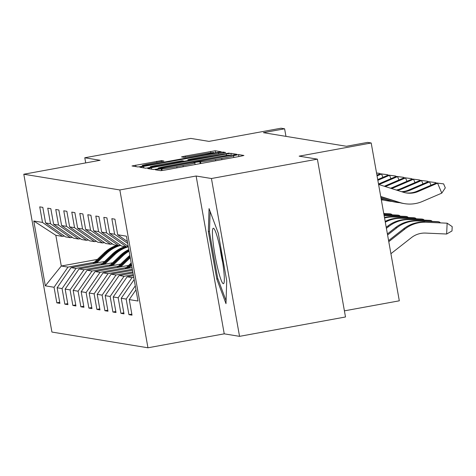 <?xml version="1.0" encoding="UTF-8"?>
<svg xmlns="http://www.w3.org/2000/svg" width="476" height="476" viewBox="0 0 476 476"><rect width="100%" height="100%" fill="white"/><g stroke="black" fill="none" stroke-linecap="round" stroke-linejoin="round"><path stroke-width="0.71" d="M157.895 169.206L155.337 169.795L160.698 170.67L165.356 169.997L240.237 156.301L243.926 155.474L238.535 154.581L233.407 155.759A13.62 0.547 -10.1 0 1 233.502 155.807A13.62 0.547 -10.1 0 1 221.709 158.46L215.467 159.603A13.62 0.547 -10.1 0 1 200.545 161.769L196.588 162.132L194.006 162.709L194.72 162.834A13.62 0.547 -10.1 0 1 194.815 162.881A13.62 0.547 -10.1 0 1 183.022 165.535L176.78 166.671A13.62 0.547 -10.1 0 1 161.858 168.843L157.895 169.206M161.364 160.614L132.007 165.963L137.986 166.951L142.645 166.273L221.215 151.755L215.235 150.767L185.194 156.08L181.511 156.913L184.087 157.342L201.336 154.361A11.388 0.458 -10.1 0 1 213.891 152.588A11.388 0.458 -10.1 0 1 204.031 154.807L154.736 163.821A11.388 0.458 -10.1 0 1 142.175 165.594A11.388 0.458 -10.1 0 1 152.034 163.375L163.94 161.049L161.364 160.614L161.542 161.632M211.433 178.518L196.124 176.013L224.238 333.837L239.547 336.348L211.433 178.518L317.385 159.145L299.154 156.158L371.197 142.984L367.603 142.395L346.415 146.275L263.418 132.673L284.606 128.8L281.013 128.211L208.964 141.384L190.733 138.397L84.782 157.77L85.698 162.911M196.124 176.013L119.839 189.96L23.8 174.228L100.085 160.281L84.782 157.77M151.368 167.701L147.715 168.546L153.665 169.521L158.324 168.843L236.893 154.319L230.914 153.331L226.249 154.01L151.368 167.701L151.636 169.188M145.823 168.236L139.843 167.249L143.532 166.416L218.413 152.725L223.071 152.046L225.648 152.481L191.596 158.859L187.913 159.692L189.626 159.984L229.194 153.058L145.823 168.236M317.385 159.145L345.499 316.974L239.547 336.348M119.839 189.96L147.953 347.789L51.914 332.052L23.8 174.228M59.726 302.308L56.828 302.837L59.911 303.343L57.138 287.772L62.07 288.581L64.843 304.152L67.925 304.652L65.153 289.087L70.079 289.89L72.852 305.461L75.934 305.967L73.161 290.396L78.094 291.205L80.866 306.776L83.949 307.282L81.176 291.711L86.102 292.52L88.875 308.085L91.957 308.591L89.185 293.02L94.117 293.829L96.89 309.4L99.972 309.906L97.199 294.335L102.126 295.144L104.904 310.715L107.981 311.215L105.208 295.65L110.14 296.453L112.913 312.024L115.995 312.53L113.223 296.959L118.155 297.768L120.928 313.339L124.01 313.845L121.231 298.274L126.164 299.083L128.936 314.648L132.019 315.154L129.246 299.582L137.975 301.016L126.426 236.179L117.697 234.751L114.924 219.18L111.842 218.674L114.615 234.246L127.711 243.391M56.828 302.837L54.056 287.266L45.327 285.838L33.778 221.001L42.507 222.429L39.734 206.864L42.816 207.363L45.589 222.935L50.521 223.744L47.749 208.173L50.831 208.678L53.604 224.25L58.53 225.059L55.757 209.488L58.84 209.993L61.612 225.559L66.545 226.368L63.772 210.797L66.854 211.302L69.627 226.874L74.553 227.683L71.781 212.112L74.863 212.617L77.636 228.188L82.568 228.992L79.795 213.426L82.878 213.926L85.65 229.497L90.577 230.307L87.804 214.735L90.886 215.241L93.659 230.812L98.591 231.622L95.819 216.05L98.901 216.556L101.674 232.121L106.606 232.931L103.828 217.359L106.91 217.865L109.682 233.436L114.615 234.246M102.376 263.591L75.981 268.416L71.049 267.613L104.589 261.479M72.382 237.363L70.513 237.708L65.581 236.899L45.589 222.935M71.049 267.613L57.138 287.772M75.981 268.416L62.07 288.581M50.521 223.744L70.513 237.708M110.39 264.906L83.996 269.731L79.064 268.922L112.604 262.788M80.39 238.678L78.522 239.017L73.596 238.208L53.604 224.25M79.064 268.922L65.153 289.087M83.996 269.731L70.079 289.89M58.53 225.059L78.522 239.017M118.399 266.215L92.005 271.04L87.078 270.237L120.612 264.103M88.405 239.987L86.537 240.332L81.604 239.523L61.612 225.559M87.078 270.237L73.161 290.396M92.005 271.04L78.094 291.205M66.545 226.368L86.537 240.332M126.414 267.53L100.019 272.355L95.087 271.546L128.627 265.418M96.414 241.302L94.546 241.641L89.619 240.838L69.627 226.874M95.087 271.546L81.176 291.711M100.019 272.355L86.102 292.52M74.553 227.683L94.546 241.641M132.316 269.226L108.028 273.67L103.102 272.861L132.019 267.571M104.428 242.617L102.56 242.956L97.628 242.147L77.636 228.188M103.102 272.861L89.185 293.02M108.028 273.67L94.117 293.829M82.568 228.992L102.56 242.956M132.792 271.915L116.043 274.979L111.11 274.176L132.501 270.261M112.443 243.926L110.569 244.271L105.642 243.462L85.65 229.497M111.11 274.176L97.199 294.335M116.043 274.979L102.126 295.144M90.577 230.307L110.569 244.271M133.274 274.61L124.052 276.294L119.125 275.485L132.977 272.95M120.452 245.241L118.584 245.58L113.651 244.771L93.659 230.812M119.125 275.485L105.208 295.65M124.052 276.294L110.14 296.453M98.591 231.622L118.584 245.58M133.75 277.3L132.066 277.603L127.134 276.8L133.458 275.64M128.282 246.586L126.592 246.895L121.666 246.086L101.674 232.121M127.134 276.8L113.223 296.959M132.066 277.603L118.155 297.768M106.606 232.931L126.592 246.895M134.155 279.549L121.231 298.274M135.279 285.874L126.164 299.083M109.682 233.436L128.246 246.401M135.981 289.825L129.246 299.582M117.697 234.751L127.378 241.51M344.404 310.852L399.31 300.814L371.197 142.984M224.238 333.837L147.953 347.789M285.957 136.368L284.606 128.8M97.36 259.414L61.291 266.013L67.973 267.107L94.367 262.282M64.367 236.054L62.499 236.393L55.823 235.299L61.291 266.013L45.327 285.838M33.778 221.001L55.823 235.299M67.973 267.107L54.056 287.266M42.507 222.429L62.499 236.393M131.834 314.118L128.936 314.648M123.825 312.809L120.928 313.339M115.811 311.494L112.913 312.024M107.796 310.179L104.904 310.715M99.787 308.87L96.89 309.4M91.773 307.555L88.875 308.085M83.764 306.247L80.866 306.776M75.749 304.932L72.852 305.461M67.741 303.623L64.843 304.152M209.059 208.601L208.339 231.55L216.806 279.085L225.993 303.658L226.719 280.709L218.252 233.175L209.059 208.601M217.925 278.876L216.806 279.085M209.5 231.342L208.339 231.55M158.93 168.367L227.927 155.872L230.503 155.289L229.753 155.164A13.62 0.547 -10.1 0 0 214.825 157.33L169.902 165.547A13.62 0.547 -10.1 0 0 158.103 168.201A13.62 0.547 -10.1 0 0 158.199 168.242L158.996 168.718M160.085 164.625A11.388 0.458 -10.1 0 0 150.226 166.844A11.388 0.458 -10.1 0 0 162.78 165.065L180.148 161.888L183.837 161.061L182.118 160.769L160.085 164.625M390.921 253.702L411.413 237.643A21.682 21.527 -80.7 0 1 425.615 233.079L446.643 234.019L447.142 223.19L426.121 222.25A32.523 32.285 99.3 0 0 404.814 229.093L388.779 241.665M426.121 222.25L447.142 223.19L452.2 226.63L451.998 230.961L446.643 234.019M424.836 222.042A32.523 32.285 99.3 0 0 403.535 228.885L388.589 240.594M405.653 192.84A21.682 21.527 99.3 0 0 416.928 191.281L436.302 182.957L443.614 183.879L445.298 187.865L441.787 193.131L422.414 201.455A32.523 32.285 -80.7 0 1 400.096 202.592L380.729 196.499M378.587 184.456L403.333 192.25A21.682 21.527 99.3 0 0 418.208 191.489L437.581 183.165L441.787 193.131M436.302 182.957L443.614 183.879M404.54 203.651L403.255 203.442A32.523 32.285 -80.7 0 1 398.811 202.383L380.77 196.701M213.016 241.635A28.185 3.189 -100.4 0 0 218.662 272.165A28.185 3.189 -100.4 0 0 223.964 283.041A28.185 3.189 -100.4 0 0 223.738 270.308A28.185 3.189 -100.4 0 0 214.021 228.682A28.185 3.189 -100.4 0 0 213.016 241.635M220.09 248.234A19.296 2.184 -100.4 0 0 222.72 262.609M226.088 300.713L217.675 278.216L209.47 232.163L210.124 211.439M439.098 222.679L439.134 221.881L418.106 220.941A32.523 32.285 99.3 0 0 396.805 227.784L387.589 235.001M440.395 222.738L439.134 221.881L437.849 221.667L416.827 220.727A32.523 32.285 99.3 0 0 395.52 227.57L387.399 233.936M431.083 221.37L431.119 220.566L410.098 219.626A32.523 32.285 99.3 0 0 388.791 226.469L386.405 228.343M432.381 221.423L431.119 220.566L429.834 220.358L408.813 219.418A32.523 32.285 99.3 0 0 387.512 226.261L386.214 227.272M401.536 191.685A21.682 21.527 99.3 0 0 408.914 189.966L428.287 181.642L435.599 182.564L435.849 183.147M402.274 191.917A21.682 21.527 99.3 0 0 410.199 190.18L429.572 181.85L431 185.235M428.287 181.642L435.599 182.564M399.923 202.711A32.523 32.285 -80.7 0 1 392.081 201.283L380.961 197.778M396.526 202.336L395.247 202.127A32.523 32.285 -80.7 0 1 390.802 201.068L380.996 197.986M396.324 190.043A21.682 21.527 99.3 0 0 400.905 188.657L420.278 180.327L427.591 181.255L427.835 181.838M397.216 190.323A21.682 21.527 99.3 0 0 402.184 188.865L421.558 180.541L422.985 183.92M420.278 180.327L427.591 181.255M391.909 201.396A32.523 32.285 -80.7 0 1 384.072 199.968L381.187 199.057M388.517 201.027L387.232 200.818A32.523 32.285 -80.7 0 1 382.787 199.759L381.222 199.265M423.069 220.055L423.11 219.252L402.083 218.317A32.523 32.285 99.3 0 0 385.304 222.185M424.372 220.114L423.11 219.252L421.825 219.043L400.798 218.103A32.523 32.285 99.3 0 0 385.161 221.382M415.06 218.74L415.096 217.943L394.074 217.002A32.523 32.285 99.3 0 0 384.56 218.002M416.357 218.799L415.096 217.943L413.811 217.734L392.789 216.794A32.523 32.285 99.3 0 0 384.471 217.508M128.752 268.172L131.638 265.412M125.033 268.851L131.197 262.96M127.336 268.428L131.471 264.483M131.364 263.888L126.443 268.589M407.045 217.431L407.087 216.628L386.06 215.688A32.523 32.285 99.3 0 0 384.144 215.664M408.348 217.484L407.087 216.628L405.802 216.419L384.775 215.479A32.523 32.285 99.3 0 0 384.108 215.455M390.498 188.21A21.682 21.527 99.3 0 0 392.89 187.342L412.264 179.018L419.576 179.94L419.826 180.523M391.456 188.508A21.682 21.527 99.3 0 0 394.176 187.556L413.549 179.226L414.977 182.605M412.264 179.018L419.576 179.94M383.9 200.087A32.523 32.285 -80.7 0 1 381.324 199.837M384.316 186.265A21.682 21.527 99.3 0 0 384.876 186.033L404.255 177.703L411.567 178.625L411.811 179.214M385.328 186.58A21.682 21.527 99.3 0 0 386.161 186.241L405.534 177.917L406.962 181.296M404.255 177.703L411.567 178.625M378.967 184.575L397.525 176.602L396.24 176.394L378.509 184.016M396.24 176.394L403.553 177.316L403.797 177.899M398.953 179.982L397.525 176.602L403.553 177.316M377.849 180.303L389.511 175.287L388.226 175.079L377.718 179.595M388.226 175.079L395.538 176.001L395.788 176.584M390.939 178.673L389.511 175.287L395.538 176.001M377.057 175.888L381.502 173.978L380.217 173.764L376.933 175.18M380.217 173.764L387.529 174.692L387.773 175.275M382.924 177.358L381.502 173.978L387.529 174.692M376.546 172.99L379.515 173.377L379.765 173.96M376.552 173.026L379.515 173.377M120.737 266.858L130.269 257.748M117.019 267.536L128.24 256.814A33.171 32.933 -80.7 0 1 129.847 255.38M119.327 267.113L129.835 257.076A33.171 32.933 -80.7 0 1 130.103 256.82M130.002 256.249A33.171 32.933 99.3 0 0 129.216 256.975L118.435 267.28M399.037 216.116L399.072 215.319L383.965 214.64M400.334 216.175L399.072 215.319L397.787 215.104L383.936 214.486M112.729 265.543L122.796 255.921A33.171 32.933 -80.7 0 1 129.103 251.197M109.01 266.227L120.232 255.505A33.171 32.933 -80.7 0 1 128.812 249.573M111.313 265.804L121.82 255.761A33.171 32.933 -80.7 0 1 128.99 250.554M128.919 250.168A33.171 32.933 99.3 0 0 121.207 255.66L110.42 265.965M391.022 214.807L391.064 214.004L383.793 213.676M392.325 214.86L391.064 214.004L389.779 213.795L383.763 213.528M104.714 264.234L114.787 254.612A33.171 32.933 -80.7 0 1 128.318 246.794M100.995 264.912L112.217 254.19A33.171 32.933 -80.7 0 1 124.932 246.622M103.304 264.489L113.812 254.452A33.171 32.933 -80.7 0 1 126.527 246.883M125.908 246.782A33.171 32.933 99.3 0 0 113.193 254.351L102.411 264.656M384.31 213.551L383.692 213.129M96.705 262.919L106.773 253.297A33.171 32.933 -80.7 0 1 120.654 245.378M92.981 263.603L104.202 252.875A33.171 32.933 -80.7 0 1 116.923 245.307M95.289 263.18L105.797 253.137A33.171 32.933 -80.7 0 1 118.512 245.568M117.899 245.467A33.171 32.933 99.3 0 0 105.178 253.036L94.397 263.341M162.155 170.527L161.858 168.843M176.995 167.867L176.78 166.671M183.23 166.725L183.022 165.535M200.2 163.625L199.849 161.656M200.854 163.506L200.545 161.769M215.682 160.793L215.467 159.603M221.923 159.65L221.709 158.46M238.887 156.55L238.535 154.581M161.495 170.61L161.162 168.73M226.505 155.438L226.249 154.01M231.3 155.497L230.914 153.331M230.545 155.634L230.485 155.307M158.306 168.843L158.199 168.242M143.794 167.903L143.532 166.416M218.621 153.921L218.413 152.725M223.256 153.064L223.071 152.046M188.115 160.68L187.943 159.704M189.704 160.388L189.626 159.984M183.879 161.453L183.813 161.084M185.396 157.217L185.194 156.08M210.814 152.82L210.57 151.445M215.622 152.933L215.235 150.767M135.957 166.618L135.69 165.136M156.913 162.489L156.699 161.293M404.814 229.093L403.535 228.885M416.928 191.281L418.208 191.489M398.811 202.383L400.096 202.592M418.106 220.941L416.827 220.727M396.805 227.784L395.52 227.57M410.098 219.626L408.813 219.418M388.791 226.469L387.512 226.261M408.914 189.966L410.199 190.18M390.802 201.068L392.081 201.283M400.905 188.657L402.184 188.865M382.787 199.759L384.072 199.968M402.083 218.317L400.798 218.103M394.074 217.002L392.789 216.794M386.06 215.688L384.775 215.479M392.89 187.342L394.176 187.556M384.876 186.033L386.161 186.241M129.835 257.076L130.162 257.129M128.24 256.814L129.216 256.975M121.82 255.761L122.796 255.921M120.232 255.505L121.207 255.66M113.812 254.452L114.787 254.612M112.217 254.19L113.193 254.351M105.797 253.137L106.773 253.297M104.202 252.875L105.178 253.036M195.112 164.553L194.815 162.881M233.805 157.479L233.502 155.807M230.568 155.634L230.503 155.289M158.222 168.861L158.103 168.201M188.085 160.686L187.913 159.692M150.356 167.582L150.226 166.844M183.903 161.447L183.837 161.061M142.306 166.338L142.175 165.594M214.004 153.224L213.891 152.588"/></g></svg>
